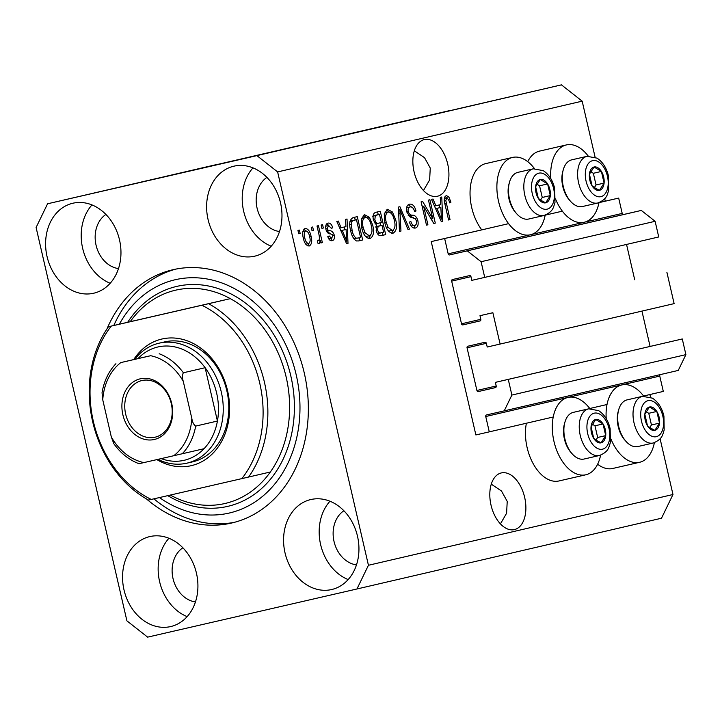 <?xml version="1.0" encoding="UTF-8"?>
<svg xmlns="http://www.w3.org/2000/svg" width="722" height="722" viewBox="0 0 722 722"><rect width="100%" height="100%" fill="white"/><g stroke="black" fill="none" stroke-linecap="round" stroke-linejoin="round"><path stroke-width="1.08" d="M444.644 238.513L431.233 241.599L475.87 434.942L489.281 431.855L485.744 416.522A1.372 1.101 -103.1 0 1 486.511 414.942L504.218 410.863L511.88 395.06L508.261 379.393L495.382 382.362L496.222 386.026A1.372 1.101 -103.1 0 1 495.463 387.606L478.289 391.559A1.372 1.101 -103.1 0 1 476.908 390.476L467.053 347.805A1.372 1.101 -103.1 0 1 467.82 346.226L484.994 342.273A1.372 1.101 -103.1 0 1 486.375 343.356L487.224 347.02L500.102 344.06L492.864 312.725L479.986 315.685L480.834 319.359A1.372 1.101 -103.1 0 1 480.067 320.938L462.892 324.891A1.372 1.101 -103.1 0 1 461.511 323.799L451.665 281.129A1.372 1.101 -103.1 0 1 452.423 279.549L469.598 275.596A1.372 1.101 -103.1 0 1 470.979 276.688L471.827 280.353L484.715 277.392L481.096 261.725L467.278 250.859L449.571 254.929A1.372 1.101 -103.1 0 1 448.191 253.846L444.644 238.513L508.568 223.658M484.715 277.392L658.735 236.96L655.116 221.293L641.307 210.427L623.591 214.497A1.372 1.101 -103.1 0 1 622.211 213.414L618.673 198.081L599.079 202.629M562.357 211.158L545.291 215.129M618.673 198.081L599.323 202.539M534.47 168.605A39.683 23.546 77 0 0 512.602 157.423L485.762 163.596A39.683 23.546 77 0 0 471.719 207.602A39.683 23.546 77 0 0 481.754 229.858L431.233 241.599M641.307 210.427L467.278 250.859M655.116 221.293L481.096 261.725M634.701 279.739L626.543 244.433M492.864 312.725L479.986 315.685M666.893 272.293L674.122 303.628L500.102 344.06M650.089 346.416L641.939 311.101M504.218 410.863L678.247 370.431L685.9 354.628L682.281 338.961L495.382 382.362M682.281 338.961L508.261 379.393M685.9 354.628L511.88 395.06M660.287 374.61A1.372 1.101 -103.1 0 0 659.764 376.09L485.744 416.522M659.764 376.09L663.31 391.423L643.582 396.008M607.021 404.5L589.793 408.508M553.232 417L489.281 431.855M278.809 150.293L172.585 174.877L278.809 150.293M448.876 110.782L342.652 135.357L448.876 110.782M500.418 523.892L506.591 513.27L507.223 501.402L501.483 491.005L491.285 484.155M514.389 529.605A29.079 17.256 77 0 0 524.659 497.386A29.079 17.256 77 0 0 501.33 472.928A29.079 17.256 77 0 0 501.303 472.937A29.079 17.256 77 0 0 491.032 505.156A29.079 17.256 77 0 0 514.371 529.614A29.079 17.256 77 0 0 514.389 529.605M423.453 190.536L429.635 179.913L430.258 168.055L424.518 157.658L414.329 150.799M437.433 196.258A29.079 17.256 77 0 0 447.703 164.029A29.079 17.256 77 0 0 424.365 139.581A29.079 17.256 77 0 0 424.346 139.581A29.079 17.256 77 0 0 414.076 171.809A29.079 17.256 77 0 0 437.406 196.258A29.079 17.256 77 0 0 437.433 196.258M72.895 203.225A46.19 37.174 -103.1 0 0 72.832 203.234A46.19 37.174 -103.1 0 0 47.065 256.599A46.19 37.174 -103.1 0 0 93.67 293.231A46.19 37.174 -103.1 0 0 93.734 293.213A46.19 37.174 -103.1 0 0 119.5 239.848A46.19 37.174 -103.1 0 0 72.895 203.225M91.974 204.913A46.19 37.174 -103.1 0 0 82.669 248.368A46.19 37.174 -103.1 0 0 110.177 283.268M149.851 536.572A46.19 37.174 -103.1 0 0 149.788 536.59A46.19 37.174 -103.1 0 0 124.022 589.955A46.19 37.174 -103.1 0 0 170.627 626.579A46.19 37.174 -103.1 0 0 170.69 626.57A46.19 37.174 -103.1 0 0 196.456 573.205A46.19 37.174 -103.1 0 0 149.851 536.572M168.939 538.26A46.19 37.174 -103.1 0 0 159.625 581.724A46.19 37.174 -103.1 0 0 187.142 616.624M310.866 499.534A46.19 37.174 -103.1 0 0 310.803 499.543A46.19 37.174 -103.1 0 0 285.037 552.908A46.19 37.174 -103.1 0 0 331.651 589.54A46.19 37.174 -103.1 0 0 331.714 589.522A46.19 37.174 -103.1 0 0 357.48 536.157A46.19 37.174 -103.1 0 0 310.866 499.534M329.954 501.221A46.19 37.174 -103.1 0 0 320.64 544.677A46.19 37.174 -103.1 0 0 348.157 579.576M233.91 166.177A46.19 37.174 -103.1 0 0 233.847 166.195A46.19 37.174 -103.1 0 0 208.08 219.56A46.19 37.174 -103.1 0 0 254.685 256.184A46.19 37.174 -103.1 0 0 254.749 256.166A46.19 37.174 -103.1 0 0 280.515 202.81A46.19 37.174 -103.1 0 0 233.91 166.177M252.989 167.865A46.19 37.174 -103.1 0 0 243.684 211.32A46.19 37.174 -103.1 0 0 271.201 246.229M643.663 396.116A39.683 23.546 77 0 0 621.795 384.943A39.683 23.546 77 0 0 606.218 418.652M600.587 455.176A39.683 23.546 -103 0 1 585.804 474.787L558.972 480.96A39.683 23.546 -103 0 1 527.132 447.622A39.683 23.546 -103 0 1 526.383 423.236M585.804 474.787A39.683 23.546 -103 0 1 553.973 441.44A39.683 23.546 -103 0 1 568.006 397.434A39.683 23.546 -103 0 1 589.874 408.616M527.728 161.665A39.683 23.546 -103 0 1 539.551 151.106L566.391 144.923A39.683 23.546 -103 0 1 588.259 156.105M550.805 178.632A39.683 23.546 -103 0 1 566.391 144.923M512.602 157.423A39.683 23.546 77 0 0 498.559 201.429A39.683 23.546 77 0 0 530.39 234.776A39.683 23.546 77 0 0 545.182 215.165M146.494 498.956A130.005 104.645 -103.1 0 0 231.509 523.053A130.005 104.645 -103.1 0 0 231.69 523.008A130.005 104.645 -103.1 0 0 304.224 372.805A130.005 104.645 -103.1 0 0 173.027 269.703A130.005 104.645 -103.1 0 0 172.847 269.748A130.005 104.645 -103.1 0 0 106.982 328.898M266.914 177.377A29.079 23.411 -103.1 0 0 257.095 208.207A29.079 23.411 -103.1 0 0 279.504 231.545M343.88 510.734A29.079 23.411 -103.1 0 0 334.051 541.563A29.079 23.411 -103.1 0 0 356.46 564.902M182.865 547.781A29.079 23.411 -103.1 0 0 173.036 578.602A29.079 23.411 -103.1 0 0 195.445 601.94M105.899 214.425A29.079 23.411 -103.1 0 0 96.08 245.254A29.079 23.411 -103.1 0 0 118.489 268.593M36.1 227.484L126.91 620.839L147.631 637.138L356.957 588.981L368.437 565.272L277.627 171.917L256.906 155.618L47.58 203.775L36.1 227.484M432.758 218.667L428.462 200.093L429.906 199.759L435.294 223.098L433.76 223.45L423.624 206.203L427.92 224.804L426.485 225.138L421.097 201.808L422.632 201.447L432.758 218.667L431.169 219.037M406.775 211.97C406.017 207.512 406.946 204.913 409.564 204.164C412.551 203.794 414.699 206.059 416.016 210.968L414.645 211.609C413.67 208.234 412.145 206.663 410.069 206.925C408.399 207.286 407.777 208.829 408.192 211.564C409.248 214.181 410.746 215.382 412.668 215.174C415.069 215.273 416.802 217.123 417.885 220.724C418.625 224.876 417.776 227.322 415.349 228.044C412.659 228.441 410.71 226.446 409.482 222.069L410.854 221.428C411.657 224.316 412.93 225.616 414.663 225.327C416.242 225.011 416.829 223.567 416.432 220.995L415.439 218.739L410.195 217.051L406.775 211.97M399.456 231.419L398.436 207.07L399.916 206.727L409.446 229.1L407.966 229.443L399.88 209.606L400.954 231.076L399.456 231.419L400.954 231.076M387.497 209.29L392.425 212.006L395.674 219.678C397.443 226.582 396.558 231.103 393.012 233.233C388.987 232.899 386.234 229.325 384.772 222.511L384.248 213.802L387.497 209.29M364.484 214.642L369.411 217.349L372.66 225.029C374.429 231.933 373.545 236.446 370.007 238.585C365.973 238.242 363.22 234.668 361.758 227.863L361.235 219.154L364.484 214.642M345.928 226.618L345.531 219.362L347.029 219.019L347.995 243.377L346.596 243.702L336.777 221.392L338.275 221.049L341.091 227.737L345.928 226.618M298.718 233.757L297.951 230.417L299.386 230.083L300.153 233.414L298.718 233.757L300.153 233.414M356.957 588.981L661.496 518.225L672.976 494.516L368.437 565.272M672.976 494.516L660.098 438.741M650.495 397.145L649.899 394.537M605.253 201.167L604.693 198.73M595.09 157.134L582.167 101.161L277.627 171.917M597.626 464.228A39.683 23.546 77 0 0 612.761 468.47L639.593 462.288A39.683 23.546 77 0 0 654.376 442.685M303.366 238.287C302.013 233.269 302.608 229.984 305.162 228.423C308.095 228.694 310.054 231.32 311.056 236.311C312.355 241.256 311.751 244.478 309.215 246.003C306.327 245.769 304.368 243.197 303.366 238.287M312.021 230.661L311.254 227.331L312.689 226.997L313.456 230.327L312.021 230.661L313.456 230.327M319.034 234.785L317.003 225.995L318.447 225.661L322.364 242.628L320.92 242.962L320.297 240.255L319.295 243.657L317.725 243.061L317.707 240.516L318.754 240.588L319.584 238.314L319.034 234.785M321.913 228.36L321.137 225.029L322.581 224.695L323.348 228.026L321.913 228.36L323.348 228.026M325.929 229.361C325.27 225.805 325.983 223.721 328.068 223.098C330.135 222.809 331.696 224.361 332.761 227.755L331.389 228.396L328.528 225.553L327.274 228.612L327.959 230.074L329.53 230.697C331.624 230.643 333.203 232.105 334.259 235.083C334.8 238.305 334.115 240.173 332.183 240.661C330.252 241.058 328.781 239.695 327.788 236.581L329.151 235.941L331.569 238.251L332.896 235.76L332.12 234.451L330.279 233.856C328.248 233.901 326.795 232.403 325.929 229.361M358.599 240.913L356.46 240.958C353.509 239.072 351.569 235.625 350.648 230.598C348.807 223.748 349.656 219.407 353.193 217.584L357.273 216.636L362.661 239.966L358.663 240.895M373.418 220.102C372.489 215.544 373.355 212.936 376.027 212.277L380.286 211.284L385.674 234.623L381.378 235.616C379.05 236.139 377.335 234.479 376.225 230.634L376.64 225.381L373.418 220.102M440.673 204.597L440.276 197.35L441.774 197.007L442.739 221.365L441.332 221.69L431.521 199.38L433.019 199.037L435.835 205.725L440.673 204.597M446.268 195.635L448.804 196.781L450.925 202.214L449.562 202.855C449.156 200.292 448.245 198.803 446.828 198.379L445.799 200.472L450.032 219.668L448.597 220.002L444.942 204.164C443.642 199.814 444.084 196.971 446.268 195.635M210.264 166.042L187.937 171.195L210.264 166.042M177.341 173.668L195.761 169.417L177.341 173.668M174.525 174.309L176.231 173.912M197.305 169.056L195.761 169.417M179.697 173.154L165.275 176.457L179.697 173.154M152.965 179.327L152.513 179.426M175.076 174.219L173.433 174.607M129.951 184.67L129.5 184.769M152.071 179.57L150.42 179.958M116.774 187.738L103.625 190.779L116.774 187.747M67.651 199.146L64.971 199.768L67.651 199.146M582.167 101.161L561.445 84.862L256.906 155.618M561.445 84.862L47.58 203.775M75.359 197.368L86.153 194.877L75.359 197.368M70.81 198.406L72.01 198.126M87.344 194.597L86.153 194.877M80.954 196.059L78.274 196.673L80.954 196.059M90.927 193.749L98.95 191.899L90.927 193.749M95.331 192.738L96.053 192.575M90.665 193.803L87.985 194.417L90.665 193.803M95.737 192.621L108.941 189.579L95.737 192.621M93.409 193.162L94.735 192.846M108.237 189.742L108.941 189.579M124.265 186.005L142.902 181.7L124.265 186.005M118.128 187.413L120.042 186.98M144.192 181.366L165.916 176.358L144.192 181.366M141.07 182.088L142.866 181.664M211.519 165.726L198.36 168.767L211.519 165.726M212.927 165.383L211.871 165.636M84.239 195.31L84.871 195.175M73.924 197.693L73.301 197.837M122.659 186.393L114.608 188.252L122.659 186.393M139.265 182.54L121.693 186.601L139.265 182.54M121.693 186.601L122.406 186.42M148.209 180.464L149.463 180.175M133.362 183.875L132.153 184.173M143.877 181.439L154.472 178.993L143.75 181.475M171.222 175.112L172.477 174.832M156.367 178.533L155.167 178.821M217.403 164.381L209.353 166.231L217.403 164.381M598.971 202.665A39.683 23.546 -103 0 1 584.179 222.277A39.683 23.546 -103 0 1 555.498 198.92M610.911 438.931A39.683 23.546 77 0 0 639.593 462.288M303.908 229.154L305.911 230.823M305.785 244.217L308.691 243.567C310.252 242.285 310.568 239.984 309.621 236.654L311.056 236.311M308.845 243.522L307.78 245.886M309.621 236.654C308.998 233.188 307.689 231.257 305.686 230.859L302.843 231.518M303.33 238.116L304.765 237.782C305.388 241.247 306.697 243.17 308.691 243.567M305.686 230.859C304.124 232.15 303.818 234.46 304.765 237.782M320.92 242.962L322.364 242.628M318.754 240.588L320.297 240.255M326.795 223.757L328.799 225.508M331.29 228.098L332.761 227.755M325.703 226.212L328.528 225.553M325.839 228.946L327.274 228.612M326.236 230.471L327.959 230.074M326.534 231.239L331.001 234.036M332.797 235.417L334.259 235.083M331.786 238.188L330.766 240.625M328.745 238.892L331.569 238.251M344.629 226.916L344.746 229.758M346.587 243.702L347.995 243.377M339.71 228.053L341.091 227.737M346.091 229.452L340.856 230.661L342.201 230.354L346.731 241.112L346.091 229.452L342.201 230.354M345.567 241.383L346.731 241.112M354.592 217.259L355.224 219.984M359.348 237.863L359.98 240.588L362.661 239.966M359.98 240.588L358.383 240.958M353.419 238.747L360.594 237.574L356.469 219.696L353.997 220.273C352.3 220.445 351.415 221.844 351.334 224.47L352.092 230.3C352.715 233.865 354.051 236.482 356.099 238.134L358.166 238.143M356.469 219.696L349.971 221.446M353.789 238.666L356.099 238.134M350.657 230.634L352.092 230.3M349.8 224.822L351.334 224.47M351.316 220.887L353.997 220.273M367.254 217.845L369.411 217.349M371.225 225.363L372.66 225.029M370.458 235.3L368.608 238.594M363.211 215.228L366.271 217.385M365.476 236.428L369.366 235.859C372.065 234.172 372.678 230.661 371.216 225.327C370.142 220.282 368.121 217.629 365.124 217.367C362.489 219.01 361.857 222.412 363.211 227.601L365.034 232.737L369.366 235.859M365.124 217.367L361.37 218.531M363.464 233.098L365.034 232.737M361.776 227.926L363.211 227.601M377.606 211.907L378.229 214.633M380.124 222.818L380.756 225.544M382.362 232.52L382.994 235.237L385.674 234.623M382.994 235.237L381.126 235.67M374.944 223.892L378.59 223.179M373.409 220.084L374.853 219.75C375.684 222.629 376.965 223.766 378.716 223.152L381.369 222.529L379.474 214.353L372.615 216.248M377.389 233.567L383.608 232.231L381.992 225.255L378.093 226.401L377.579 229.921C378.391 232.592 379.619 233.54 381.252 232.773M381.992 225.255L375.413 227.015M376.144 230.246L377.579 229.921M376.09 226.861L378.093 226.401M375.963 223.784L378.716 223.152M373.057 216.149L375.296 215.625L374.853 219.75M373.942 215.634L376.622 215.012L375.296 215.625M379.474 214.353L376.622 215.012M390.268 212.503L392.425 212.006M394.23 220.011L395.674 219.678M393.472 229.957L391.613 233.251M386.225 209.885L389.284 212.033M388.49 231.085L392.371 230.508C395.078 228.82 395.692 225.309 394.23 219.975C393.156 214.939 391.125 212.286 388.138 212.015C385.503 213.658 384.862 217.069 386.225 222.25L388.048 227.385L392.371 230.508M388.138 212.015L384.384 213.189M386.478 227.746L388.048 227.385M384.79 222.584L386.225 222.25M407.966 229.443L409.446 229.1M398.553 209.912L399.88 209.606M408.273 204.723L411.405 206.979M414.554 211.302L416.016 210.968M406.567 207.873L410.069 206.925M406.757 211.898L408.192 211.564M408.192 215.364L413.67 217.854M416.45 221.049L417.885 220.724M415.448 225.02L413.923 228.08M411.134 226.004L414.663 225.327M431.512 218.956L431.765 220.048M433.76 223.45L435.294 223.098M422.19 206.537L423.624 206.203M426.485 225.138L427.92 224.804M421.937 205.445L422.532 206.456M439.373 204.904L439.49 207.746M441.332 221.69L442.739 221.365M434.454 206.041L435.835 205.725M440.835 207.44L435.601 208.649L436.936 208.342L441.476 219.1L440.835 207.44L436.936 208.342M440.312 219.362L441.476 219.1M445.023 196.411L446.124 197.404L448.804 196.781M446.124 197.404L446.738 198.406M449.481 202.548L450.925 202.214M444.247 198.974L446.828 198.379M444.337 200.815L445.799 200.472M448.597 220.002L450.032 219.668M595.623 189.57A11.976 7.103 77 0 0 599.45 190.328A11.976 7.103 77 0 0 604.097 183.108A11.976 7.103 77 0 0 601.399 171.439A11.976 7.103 77 0 0 594.062 166.999A11.976 7.103 77 0 0 589.414 174.219A11.976 7.103 77 0 0 592.103 185.888A11.976 7.103 77 0 0 595.623 189.57M595.415 188.189L599.45 190.328L604.097 183.108L601.399 171.439L594.062 166.999L589.414 174.219L592.103 185.888L595.415 188.189M574.856 205.003A23.952 14.214 77 0 0 582.483 206.519L597.825 202.99A23.952 14.214 -103 0 1 590.208 201.465A23.952 14.214 -103 0 1 577.69 176.7A23.952 14.214 -103 0 1 587.094 156.313L571.743 159.842A23.952 14.214 77 0 0 563.268 169.76A23.952 14.214 77 0 0 570.524 201.303A23.952 14.214 77 0 0 574.856 205.003M570.524 201.303L569.342 199.958A21.624 12.834 -103 0 1 562.79 171.484L563.268 169.76M594.386 187.54L596.047 184.958L593.349 173.289L590.749 171.719M596.047 184.958L604.097 183.108M593.349 173.289L601.399 171.439M651.036 429.581A11.976 7.103 77 0 0 654.863 430.348A11.976 7.103 77 0 0 659.502 423.119A11.976 7.103 77 0 0 656.812 411.45A11.976 7.103 77 0 0 649.475 407.009A11.976 7.103 77 0 0 644.827 414.238A11.976 7.103 77 0 0 647.517 425.908A11.976 7.103 77 0 0 651.036 429.581M650.829 428.209L654.863 430.348L659.502 423.119L656.812 411.45L649.475 407.009L644.827 414.238L647.517 425.908L650.829 428.209M630.261 445.014A23.952 14.214 77 0 0 637.887 446.539L653.239 443.001A23.952 14.214 -103 0 1 645.612 441.485A23.952 14.214 -103 0 1 633.104 416.72A23.952 14.214 -103 0 1 642.499 396.324L627.147 399.862A23.952 14.214 77 0 0 618.682 409.78A23.952 14.214 77 0 0 625.938 441.313A23.952 14.214 77 0 0 630.261 445.014M625.938 441.313L624.756 439.978A21.624 12.834 -103 0 1 618.203 411.504L618.682 409.78M649.791 427.55L651.452 424.969L648.762 413.3L646.154 411.73M651.452 424.969L659.502 423.119M648.762 413.3L656.812 411.45M597.247 442.081A11.976 7.103 77 0 0 601.074 442.839A11.976 7.103 77 0 0 605.713 435.619A11.976 7.103 77 0 0 603.023 423.949A11.976 7.103 77 0 0 595.686 419.509A11.976 7.103 77 0 0 591.038 426.738A11.976 7.103 77 0 0 593.728 438.398A11.976 7.103 77 0 0 597.247 442.081M597.04 440.709L601.074 442.839L605.713 435.619L603.023 423.949L595.686 419.509L591.038 426.738L593.728 438.398L597.04 440.709M576.481 457.513A23.952 14.214 77 0 0 584.098 459.03L599.45 455.501A23.952 14.214 -103 0 1 591.823 453.976A23.952 14.214 -103 0 1 579.315 429.211A23.952 14.214 -103 0 1 588.71 408.823L573.367 412.352A23.952 14.214 77 0 0 564.893 422.28A23.952 14.214 77 0 0 572.149 453.813A23.952 14.214 77 0 0 576.481 457.513M572.149 453.813L570.967 452.468A21.624 12.834 -103 0 1 564.414 423.995L564.893 422.28M596.002 440.05L597.663 437.469L594.973 425.8L592.365 424.229M597.663 437.469L605.713 435.619M594.973 425.8L603.023 423.949M541.834 202.07A11.976 7.103 77 0 0 545.661 202.828A11.976 7.103 77 0 0 550.308 195.599A11.976 7.103 77 0 0 547.61 183.939A11.976 7.103 77 0 0 540.273 179.498A11.976 7.103 77 0 0 535.625 186.718A11.976 7.103 77 0 0 538.314 198.388A11.976 7.103 77 0 0 541.834 202.07M541.626 200.689L545.661 202.828L550.308 195.599L547.61 183.939L540.273 179.498L535.625 186.718L538.314 198.388L541.626 200.689M521.067 217.493A23.952 14.214 77 0 0 528.694 219.019L544.036 215.49A23.952 14.214 -103 0 1 536.419 213.965A23.952 14.214 -103 0 1 523.901 189.2A23.952 14.214 -103 0 1 533.305 168.813L517.954 172.341A23.952 14.214 77 0 0 509.479 182.26A23.952 14.214 77 0 0 516.735 213.802A23.952 14.214 77 0 0 521.067 217.493M516.735 213.802L515.553 212.458A21.624 12.834 -103 0 1 509.001 183.984L509.479 182.26M540.597 200.039L542.258 197.458L539.56 185.789L536.96 184.209M542.258 197.458L550.308 195.599M539.56 185.789L547.61 183.939M133.705 359.574A65.007 52.318 76.9 0 1 161.936 339.015A65.007 52.318 76.9 0 1 227.547 390.62A65.007 52.318 76.9 0 1 191.186 465.69A65.007 52.318 76.9 0 1 156.891 459.607M192.395 461.899A61.578 49.565 -103.1 0 0 192.476 461.881A61.578 49.565 -103.1 0 0 226.834 390.728A61.578 49.565 -103.1 0 0 164.688 341.894A61.578 49.565 -103.1 0 0 164.598 341.912L159.066 343.194A61.578 49.565 76.9 0 1 159.147 343.176A61.578 49.565 76.9 0 1 221.293 392.01A61.578 49.565 76.9 0 1 186.935 463.163A61.578 49.565 76.9 0 1 186.854 463.181A61.578 49.565 76.9 0 1 157.928 459.363M170.311 495.066A109.482 88.12 -103.1 0 0 224.921 503.514A109.482 88.12 -103.1 0 0 225.065 503.478A109.482 88.12 -103.1 0 0 270.362 471.989L248.612 477.043A109.482 88.12 76.9 0 0 208.595 303.7L230.345 298.646A109.482 88.12 -103.1 0 0 175.663 290.163A109.482 88.12 -103.1 0 0 175.518 290.199A109.482 88.12 -103.1 0 0 130.222 321.687L108.462 326.741A109.482 88.12 76.9 0 0 148.488 500.084L151.268 499.443A106.062 85.367 -103.1 0 1 111.251 326.1L108.462 326.741M159.463 497.557A119.744 96.378 -103.1 0 0 229.208 513.053A119.744 96.378 -103.1 0 0 296.191 374.772A119.744 96.378 -103.1 0 0 175.329 279.703A119.744 96.378 -103.1 0 0 119.365 324.205M248.612 477.043L241.879 478.605A106.062 85.367 -103.1 0 0 201.853 305.262L111.251 326.1M241.879 478.605L151.268 499.443M208.595 303.7L201.853 305.262M234.641 522.268A130.005 104.645 76.9 0 1 153.912 498.839M113.796 325.505A130.005 104.645 76.9 0 1 175.825 269.107M270.362 471.989A109.482 88.12 -103.1 0 0 230.345 298.646L130.222 321.687M154.3 439.49A31.136 25.062 76.9 0 1 122.875 414.771A31.136 25.062 76.9 0 1 140.294 378.815A31.136 25.062 76.9 0 1 171.719 403.535A31.136 25.062 76.9 0 1 154.3 439.49M141.936 380.539A29.079 23.411 -103.1 0 0 141.9 380.548A29.079 23.411 -103.1 0 0 125.673 414.148A29.079 23.411 -103.1 0 0 155.022 437.216A29.079 23.411 -103.1 0 0 155.059 437.207A29.079 23.411 -103.1 0 0 171.285 403.607A29.079 23.411 -103.1 0 0 141.936 380.539M161.186 458.614A58.157 46.813 -103.1 0 0 184.11 460.311A58.157 46.813 -103.1 0 0 204.037 448.705A58.157 46.813 -103.1 0 0 217.43 421.043A58.157 46.813 -103.1 0 0 205.12 367.715A58.157 46.813 -103.1 0 0 180.951 348.699A58.157 46.813 -103.1 0 0 157.938 346.966A58.157 46.813 -103.1 0 0 138.01 358.572L120.809 362.588A54.737 44.06 -103.1 0 0 102.759 399.853L111.323 436.972A54.737 44.06 -103.1 0 0 143.895 462.594L173.776 455.717A54.737 44.06 -103.1 0 0 191.835 418.453L183.262 381.333A54.737 44.06 -103.1 0 0 150.69 355.711L120.809 362.588M150.69 355.711L138.01 358.572M134.743 359.33A61.578 49.565 76.9 0 1 159.066 343.194M191.835 418.453C192.404 422.117 193.686 424.671 195.68 426.097L217.43 421.043L205.12 367.715L183.37 372.769C182.206 374.935 182.17 377.796 183.262 381.333M143.895 462.594L139.346 463.632M204.037 448.705L173.776 455.717M102.759 399.853L102.046 392.723C104.022 381.09 108.643 371.415 115.926 363.707M139.012 463.714C129.085 459.968 120.691 453.29 113.814 443.687L111.323 436.972M622.211 213.414L585.091 222.033M570.777 225.363L531.311 234.533M516.988 237.863L448.191 253.846M623.591 214.497L449.571 254.929M470.97 276.643L451.665 281.129M480.825 319.314L461.511 323.799M480.311 320.839L462.892 324.891M486.366 343.311L467.053 347.805M496.213 385.981L476.908 390.476M495.707 387.506L478.289 391.559M326.84 231.32L329.53 230.697M343.555 236.789L344.836 236.5M376.776 226.464L379.456 225.851M398.715 213.757L400.123 213.432M409.988 215.797L412.668 215.174M438.29 214.777L439.581 214.488M444.896 203.974L446.331 203.649M595.009 195.491A18.474 10.965 77 0 0 608.077 185.518A18.474 10.965 77 0 0 598.493 161.836A18.474 10.965 77 0 0 585.425 171.809A18.474 10.965 77 0 0 595.009 195.491M650.423 435.51A18.474 10.965 77 0 0 663.491 425.529A18.474 10.965 77 0 0 653.906 401.847A18.474 10.965 77 0 0 640.838 411.829A18.474 10.965 77 0 0 650.423 435.51M596.634 448.001A18.474 10.965 77 0 0 609.702 438.028A18.474 10.965 77 0 0 600.117 414.347A18.474 10.965 77 0 0 587.049 424.319A18.474 10.965 77 0 0 596.634 448.001M541.22 207.99A18.474 10.965 77 0 0 554.288 198.018A18.474 10.965 77 0 0 544.704 174.336A18.474 10.965 77 0 0 531.636 184.309A18.474 10.965 77 0 0 541.22 207.99M127.713 322.265A112.903 90.873 76.9 0 1 176.872 286.372A112.903 90.873 76.9 0 1 290.831 376.009A112.903 90.873 76.9 0 1 227.665 506.384A112.903 90.873 76.9 0 1 167.811 495.644M159.192 353.753A58.157 46.813 76.9 0 1 183.37 372.769M195.68 426.097A58.157 46.813 76.9 0 1 182.287 453.759M608.366 388.03L621.795 384.943M503.559 240.949L530.39 234.776M557.348 228.45L584.179 222.277M554.577 400.529L568.006 397.434M597.825 202.99C607.419 199.037 607.13 194.633 608.754 190.057L608.52 176.159C606.597 167.955 602.762 161.945 597.031 158.136L587.094 156.313M653.239 443.001C662.832 439.048 662.534 434.644 664.168 430.068L663.933 416.17C662.011 407.966 658.175 401.955 652.444 398.156L642.499 396.324M599.45 455.501C609.043 451.548 608.745 447.144 610.379 442.568L610.144 428.669C608.222 420.466 604.386 414.455 598.655 410.647L588.71 408.823M544.036 215.49C553.63 211.537 553.341 207.133 554.974 202.548L554.731 188.659C552.808 180.446 548.973 174.444 543.242 170.636L533.305 168.813M186.935 463.163L192.476 461.881"/></g></svg>

